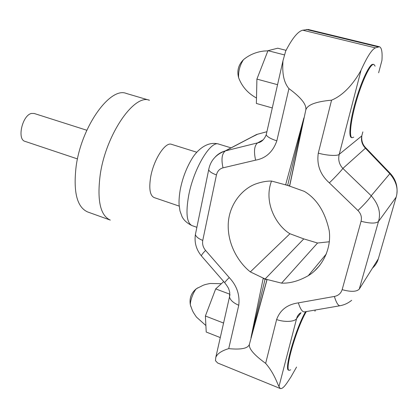 <?xml version="1.0" encoding="UTF-8"?>
<svg xmlns="http://www.w3.org/2000/svg" width="418" height="418" viewBox="0 0 418 418"><rect width="100%" height="100%" fill="white"/><g stroke="black" fill="none" stroke-linecap="round" stroke-linejoin="round"><path stroke-width="0.63" d="M77.471 158.913L25.059 141.373C16.746 139.513 22.368 115.054 31.549 113.44L34.177 113.471L86.834 130.264M76.128 166.411C73.16 192.019 76.996 207.197 87.623 211.947L110.321 220.103C100.283 215.557 96.924 200.384 100.236 174.572C106.036 134.126 134.387 93.538 149.472 100.278L126.34 93.454C110.331 86.484 81.4 126.299 76.128 166.411M196.8 152.241L171.532 144.335C165.329 141.577 153.558 159.697 150.632 177.253C148.829 188.816 149.999 195.587 154.137 197.573L179.197 206.111M249.185 138.374L257.592 134.22M266.909 131.701L256.647 134.476L225.103 150.961C221.394 151.985 218.18 153.913 215.458 156.74M378.63 72.784L381.937 60.396C382.501 52.078 381.65 47.527 379.392 46.738L375.421 47.882L302.768 30.2C297.945 31.334 292.25 38.299 285.677 51.09L282.955 60.861C282.474 69.555 282.354 80.747 288.932 88.611C301.315 97.697 306.922 104.887 305.751 110.19L289.695 185.864L287.641 185.42L304.377 191.397C316.87 198.895 325.157 212.03 329.243 230.804C331.652 249.123 321.944 267.494 308.312 275.655C298.938 280.985 290.024 283.477 281.57 283.143L265.122 278.999L267.013 279.741L249.441 344.134C248.459 348.398 253.862 354.809 265.649 363.367L276.622 319.545C280.097 309.994 287.333 304.435 298.332 302.872C300.401 309.226 302.48 312.225 304.581 311.875L339.573 305.824M302.768 30.2L308.233 29.485L379.392 46.738M375.124 66.159L373.864 64.388L372.26 64.377C368.477 65.96 360.687 83.161 355.337 102.164C349.944 121.183 348.377 136.9 351.444 137.548L352.055 137.721L353.738 137.156M375.421 47.882C371.863 49.392 367.067 56.864 361.032 70.281L339.228 154.315C337.969 159.77 339.181 164.478 342.865 168.428L371.205 195.755C378.63 204.287 381.054 212.866 378.489 221.488L359.261 289.115L378.321 258.82L396.149 197.144C398.516 189.302 396.41 181.49 389.832 173.716L390.37 173.496C395.538 179.207 397.717 185.822 396.896 193.335M373.864 64.388L372.887 64.534C369.12 66.122 361.335 83.328 355.979 102.342C350.582 121.361 348.999 137.078 352.055 137.721M298.332 302.872L334.358 296.456C338.34 295.641 340.936 293.373 342.149 289.658L361.074 221.263C362.014 217.198 360.959 213.614 357.912 210.5C363.336 205.572 370.505 197.615 371.205 195.755L389.832 173.716L365.426 148.218C362.077 144.628 360.859 140.532 361.769 135.939L362.85 131.889M372.454 268.152C375.385 265.446 377.339 262.337 378.321 258.82L378.593 257.885M300.469 312.93C298.452 314.341 297.161 316.222 296.608 318.568L278.963 386.556L280.29 388.531C281.925 389.064 284.339 386.922 287.532 382.115L290.902 377.02L296.571 367.041M290.672 369.841L289.167 370.343L288.624 370.129C283.749 370.207 295.923 327.989 305.589 311.703M278.963 386.556C277.212 383.337 274.124 373.117 265.649 363.367M357.912 210.5L329.342 182.865C320.256 174.734 316.572 164.823 318.297 153.134L331.563 100.168C345.237 94.567 355.394 80.528 361.032 70.281M305.751 110.19C307.005 104.965 315.611 101.626 331.563 100.168M319.744 265.425L314.493 271M287.641 185.42L303.886 117.944L285.656 184.709L287.641 185.42L271.528 181.046C266.935 181.01 262.128 181.825 257.112 183.481C242.283 188.105 228.306 205.055 228.197 225.636C228.066 246.165 239.587 263.465 250.335 271.899L265.122 278.999L303.787 238.892L317.555 243.025L329.332 241.766M281.57 283.143L317.555 243.025M334.358 296.456C336.401 302.935 338.334 306.023 340.163 305.72C344.484 304.874 348.325 303.06 351.679 300.286M329.342 182.865C334.619 177.833 341.908 170.037 342.865 168.428L365.426 148.218L366.095 148.155L390.313 173.439M280.29 388.531L217.626 362.981L215.484 360.713L215.777 357.458C217.167 353.764 221.483 350.817 228.719 348.628C241.385 349.866 248.297 348.366 249.441 344.134M262.891 140.035L257.838 142.831L225.103 150.961M228.719 348.628L238.762 305.265C239.953 294.821 236.787 285.599 229.257 277.589L205.578 250.429C203.091 247.435 202.15 244.102 202.756 240.423L216.451 174.917C217.402 171.129 219.591 168.773 223.019 167.843L255.612 160.157C265.858 158.328 272.933 151.891 276.831 140.85L288.932 88.611M255.612 160.157C253.637 151.279 254.311 145.521 257.64 142.878L263.063 139.878M223.019 167.843C221.096 159.18 221.906 153.521 225.448 150.867L256.971 134.387L266.909 131.712M205.578 250.429C202.855 253.203 201.46 255.022 201.392 255.884L201.544 256.056M229.257 277.589C226.446 280.311 224.936 282.025 224.717 282.725L224.816 282.834M271.522 181.046C263.141 203.033 276.962 226.164 289.94 233.74L303.787 238.892M250.335 271.899L289.94 233.74M267.013 279.741L263.168 278.508L250.972 337.786L265.122 278.999L263.168 278.508M266.903 279.856L250.972 337.786M303.886 117.944L289.59 185.947M272.29 107.943L256.375 103.455L256.908 79.101L267.959 50.672L284.183 54.831M256.908 79.101L277.557 84.692M267.959 50.672L277.735 48.216L286.058 50.332M245.183 58.327L243.475 59.685C239.916 65.166 238.291 71.144 238.594 77.617L239.383 79.629M289.167 370.343C284.261 370.437 296.696 327.581 306.331 311.572M223.708 281.565L215.683 288.911L205.395 316.003L223.567 323.057M205.395 316.003L206.22 332.028L220.281 337.587M215.683 288.911L229.921 294.23M190.864 306.587L190.409 305.083C189.903 301.117 193.591 291.241 196.538 288.629L197.855 287.809M205.886 325.538L196.465 317.1C192.473 311.347 192.912 311.326 192.332 310.323L190.409 305.083C189.155 298.321 191.198 292.84 196.538 288.629L203.226 285.254C204.459 284.893 204.115 284.668 210.17 283.482L221.394 283.686M188.69 195.425C185.613 212.934 186.736 223.003 192.071 225.631C187.165 223.285 183.821 220.281 182.039 216.618L179.965 210.881L179.082 204.548C178.867 200.635 179.249 195.697 180.221 189.741C182.394 178.611 186.198 168.47 191.627 159.315C196.037 151.452 206.685 140.532 218.719 144.09C210.74 140.26 193.712 168.475 188.69 195.425M378.034 46.873L306.331 29.474M318.297 153.134C326.761 155.606 337.781 156.196 339.228 154.315L361.769 135.939M396.363 196.34L396.149 197.144L378.489 221.488C375.902 223.661 370.097 223.588 361.074 221.263M301.044 312.721L296.608 318.568C294.862 321.839 284.344 322.398 276.622 319.545M314.953 311.279L315.287 310.025M342.149 289.658C350.869 292.041 356.575 291.858 359.261 289.115M266.496 133.525L266.198 134.842C267.306 136.885 270.848 138.886 276.831 140.85M216.451 174.917C212.03 173.334 209.444 171.615 208.686 169.765L208.948 168.501M202.756 240.423C198.498 238.715 196.042 236.755 195.394 234.545L195.708 232.998M238.762 305.265C233.317 302.893 230.229 300.108 229.492 296.916L229.905 294.857M192.071 225.631L196.878 227.303M308.312 275.655L326.395 253.851M365.98 148.035C362.683 144.889 361.298 140.835 361.836 135.876M257.838 142.831C261.422 142.209 264.213 139.549 266.198 134.842L282.955 60.861M225.109 150.955C215.892 154.441 210.416 160.711 208.686 169.765L195.394 234.545C194.234 242.466 196.235 249.577 201.392 255.884L224.717 282.725C227.052 285.776 228.421 287.918 228.813 289.146L229.738 292.302L229.492 296.916L215.777 357.458M267.896 50.839L263.962 51.043C256.119 51.957 249.29 54.836 243.475 59.685C238.432 64.769 236.802 70.746 238.594 77.617C241.907 86.516 247.869 93.313 256.495 98.016M218.719 144.09L231.039 147.857"/></g></svg>
